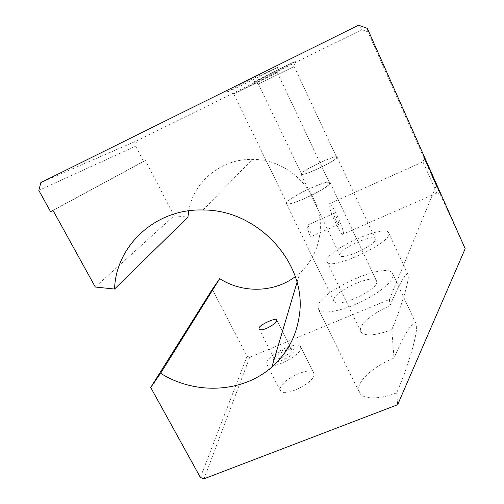 <?xml version="1.0" encoding="UTF-8"?>
<svg xmlns="http://www.w3.org/2000/svg" width="504" height="504" viewBox="0 0 504 504"><rect width="100%" height="100%" fill="white"/><g stroke="black" fill="none" stroke-linecap="round" stroke-linejoin="round"><path stroke-width="0.38" stroke-dasharray="2.52 1.89" d="M188.754 210.811C193.442 181.774 221.187 158.647 252.302 159.422C291.545 158.836 325.565 197.511 319.744 234.618C317.621 249.902 310.981 262.678 299.817 272.935L295.287 276.652M310.905 236.659C311.806 234.851 307.868 223.121 307.075 225.294L307.068 225.313C306.646 226.951 310.64 238.783 310.899 236.666L338.871 224.324C339.293 222.724 333.938 211.459 333.698 213.45L333.692 213.476C333.251 215.063 338.682 226.447 338.864 224.33M436.804 193.007L422.894 161.759L436.804 193.007M424.349 158.149L440.458 194.412L424.349 158.149M343.413 233.875C344.434 229.226 329.956 198.708 329.099 203.792L329.074 203.918C327.877 208.347 342.922 239.847 343.394 233.969L343.413 233.875M291.621 350.053L291.041 348.636C288.156 346.695 274.844 353.449 274.037 357.273L274.182 358.464C275.839 361.431 291.054 354.098 291.621 350.053M294.368 351.061L293.643 349.341C290.115 346.991 274.1 355.125 273.105 359.774L273.023 360.656C273.149 365.614 293.624 356.435 294.368 351.061M314.061 374.787L313.646 372.62C310.073 366.232 281.742 379.575 280.167 388.37L280.558 391.022C284.124 397.492 313.633 383.197 314.061 374.787M300.8 348.428L300.478 346.443C297.234 340.71 268.726 354.199 266.78 362.363L267.044 364.795C270.276 370.61 300.012 356.196 300.8 348.428M375.423 239.287L375.278 238.738C373.212 233.642 339.942 248.648 339.879 254.646L340.049 255.503C341.939 260.707 376.671 244.824 375.423 239.287M337.094 157.311L337.063 157.002C336.124 154.325 302.394 170.182 301.153 173.861L301.14 174.352C301.858 177.15 337.182 160.436 337.094 157.311M391.791 329.66C401.442 306.728 409.412 280.123 408.215 275.323L407.969 274.529C406.363 271.291 398.047 286.083 389.939 305.859C374.327 312.171 360.398 323.177 360.404 329.666L360.984 331.972C365.072 336.527 375.341 335.759 391.791 329.66L394.015 358.136C375.335 365.375 358.678 379.487 358.609 388.93L359.78 393.208C363.535 399.426 379.443 399.577 396.711 392.805C408.549 365.608 418.137 332.168 416.436 324.998L415.957 323.524C413.545 319.145 403.54 335.45 394.015 358.136M388.836 233.491L388.603 232.728C384.854 223.902 327.751 249.556 326.838 260.278L327.121 261.986C330.347 271.146 391.904 242.833 388.836 233.491M294.078 66.572L258.445 84.08L294.078 66.572M253.581 82.177L253.796 82.095C257.639 80.64 290.644 64.443 295.306 61.715L295.88 61.28C294.021 61.614 247.558 84.578 253.581 82.177M336.622 157.525L336.59 157.229C335.677 154.615 302.81 170.075 301.619 173.647L301.6 174.119C302.305 176.847 336.685 160.574 336.622 157.525M376.753 281.767L376.456 280.734C373.086 273.596 334.032 291.129 333.73 299.83L334.076 301.436C337.334 308.668 378.359 289.819 376.753 281.767M330.082 183.047L330.007 182.473C328.249 178.775 288.502 197.417 286.48 202.847L286.48 203.767C288.061 207.585 330.013 187.683 330.082 183.047M393.038 274.926L392.578 273.496C386.562 261.078 319.675 290.89 317.986 306.438L318.597 309.626C321.899 314.452 340.282 311.56 359.623 302.539C378.983 293.574 393.895 280.942 393.038 274.926M277.181 72.67L233.73 94.021C233.321 93.782 275.152 73.225 277.181 72.67M227.909 91.665L228.325 91.501C234.077 89.284 270.938 71.221 278.145 67.089L248.951 80.564C234.562 87.683 224.923 92.793 227.909 91.665M329.509 183.311L329.433 182.75C327.726 179.141 288.987 197.316 287.041 202.589L287.047 203.484C288.584 207.201 329.414 187.834 329.509 183.311M212.316 289.321L247.086 356.24L249.732 357.21L389.441 299.464L389.939 305.859M389.441 299.464L436.237 185.636L465.173 248.705M396.711 392.805L397.643 404.725M436.237 185.636L367.907 31.853L361.891 29.679L137.302 140.559L40.843 182.612M137.302 140.559L135.671 146.166L38.827 190.424M361.891 29.679L358.552 25.2M367.907 31.853L367.321 28.369M249.732 357.21L204.026 478.8M247.086 356.24L200.365 477.452M135.671 146.166L143.583 161.381L145.391 160.505L174.107 215.775L95.287 287.022M174.107 215.775L187.948 217.111M145.391 160.505L53.04 210.458M143.583 161.381L50.564 211.655M203.024 209.998L252.302 159.422M276.576 319.555L291.469 348.982M291.041 348.636L293.643 349.341M300.478 346.443L313.646 372.62M337.063 157.002L375.278 238.738M388.603 232.728L407.969 274.529M293.618 66.887L295.306 61.715M258.836 83.948L253.796 82.095M294.178 66.553L336.59 157.229M330.007 182.473L376.456 280.734M392.578 273.496L415.957 323.524M276.205 73.319L278.145 67.089M234.454 93.775L228.325 91.501M277.364 72.639L329.433 182.75M233.73 94.021L287.047 203.484M318.597 309.626L359.78 393.208M286.48 203.767L334.076 301.436M258.445 84.08L301.6 174.119M327.121 261.986L360.984 331.972M301.14 174.352L340.049 255.503M267.044 364.795L280.558 391.022M273.974 357.991L273.023 360.656M259.1 329.011L274.182 358.464M333.692 213.476L307.068 225.313M422.938 161.86L329.074 203.918M440.458 194.412L436.836 193.082L343.394 233.969M422.938 161.866L424.406 158.262M297.014 282.372L299.817 272.935"/><path stroke-width="0.76" d="M114.566 289.044L95.287 287.022L53.04 210.458L50.564 211.655L38.827 190.424L40.843 182.612L358.552 25.2L367.321 28.369L465.173 248.705L397.643 404.725L204.026 478.8L200.365 477.452L150.709 387.463L160.606 373.262C195.161 395.168 242.651 392.956 271.87 367.006C287.349 353.298 296.516 335.979 299.376 315.031C307.339 264.178 258.552 209.532 203.024 209.998C155.591 208.404 115.807 245.769 114.566 289.044L187.948 217.111L188.754 210.811M258.993 327.884C260.266 324.456 275.512 317.803 276.576 319.555L276.646 320.45C276.034 324.456 260.984 332.426 259.1 329.011L258.993 327.884M295.287 276.652C274.063 292.755 242.657 293.41 219.713 278.674L212.316 289.321L150.709 387.463M219.713 278.674L160.606 373.262M271.87 367.006L297.014 282.372"/></g></svg>
